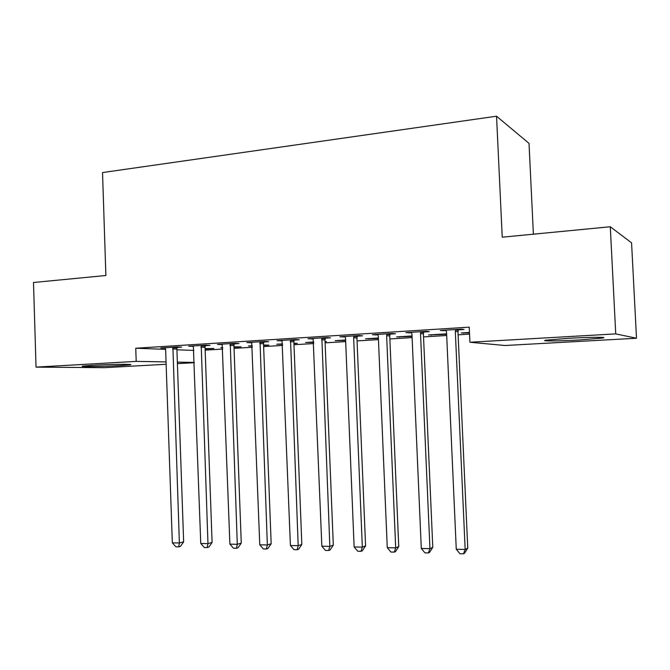 <?xml version="1.0" encoding="UTF-8"?>
<svg xmlns="http://www.w3.org/2000/svg" width="670" height="670" viewBox="0 0 670 670"><rect width="100%" height="100%" fill="white"/><g stroke="black" fill="none" stroke-linecap="round" stroke-linejoin="round"><path stroke-width="1" d="M92.359 365.301C109.344 364.304 135.608 363.978 130.148 364.807L120.198 365.619C103.791 366.574 77.645 366.934 82.753 366.096L92.359 365.301M568.378 338.308C589.55 337.069 609.566 336.96 602.481 338.057L579.483 339.958C559.065 341.13 539.157 341.29 545.975 340.176L568.378 338.308M205.154 350.117L222.725 349.053M234.031 348.366L252.297 347.261M263.628 346.574L282.631 345.427M293.988 344.74L313.744 343.543M325.118 342.856L345.67 341.616M357.068 340.921L378.45 339.631M389.856 338.945L412.109 337.596M423.532 336.901L446.689 335.503M458.113 334.816L469.553 334.121M194.3 362.704L177.391 363.642M166.143 364.262L104.403 367.679L36.038 367.127L136.194 361.381L166.06 361.917M533.387 234.182L529.015 143.363L496.545 116.203L102.527 172.567L105.877 275.504L33.5 282.497L36.038 367.127M496.545 116.203L502.232 237.197L610.286 226.753L631.576 242.867L636.5 338.241L505.012 345.511L469.921 342.244L615.738 333.886L636.5 338.241M233.989 347.244L241.033 346.817L233.972 346.851M222.674 347.73L220.866 347.646L222.666 347.537M205.372 345.645L209.995 345.352L205.874 345.159L188.731 346.231L193.504 346.382M293.937 343.593L297.346 343.383L293.921 343.182M282.581 344.279L276.677 344.238L282.564 343.878M263.846 341.993L268.712 341.692L264.901 341.466L246.878 342.588L251.895 342.739M345.62 340.444L335.201 340.661L345.603 340.025M325.344 338.157L330.461 337.839L327.002 337.579L308.033 338.76L313.317 338.903M412.058 336.39L396.657 336.901L412.042 335.963M390.091 334.112L395.476 333.777L392.419 333.484L372.428 334.732L377.997 334.866M469.494 332.889L461.27 332.948L469.477 332.454M458.355 329.858L464.042 329.498L461.421 329.163L440.324 330.486L446.195 330.611M469.921 342.244L469.234 327.161L135.75 348.233L165.624 349.355L165.381 348.166L160.708 347.981L177.441 346.934L181.704 347.119L177.19 347.395M176.905 349.782L193.864 350.418M423.767 332.01L429.303 331.667L426.455 331.349L405.92 332.638L411.64 332.772M446.63 334.28L428.557 334.95L446.614 333.844M357.294 336.164L362.545 335.829L359.279 335.553L339.816 336.776L345.234 336.909M378.399 338.442L365.552 338.802L378.382 338.015M294.205 340.1L299.189 339.782L295.554 339.548L277.07 340.703L282.212 340.846M325.076 341.692L326.524 341.608L325.067 341.507M313.694 342.387L305.587 342.471L313.677 341.976M234.249 343.836L238.989 343.543L235.019 343.333L217.448 344.43L222.34 344.581M263.586 345.444L268.863 345.117L263.57 345.042M252.255 346.13L248.444 345.963L252.238 345.728M205.112 349.003L213.847 348.475L205.104 348.609M177.341 362.118L194.292 362.428M610.286 226.753L615.738 333.886M135.75 348.233L136.194 361.381M443.063 330.31L443.079 330.804M463.699 332.806L463.715 333.241M408.876 332.454L408.901 332.94M431.187 334.791L431.204 335.226M375.594 334.531L375.619 335.017M399.479 336.725L399.496 337.152M343.174 336.566L343.191 337.043M368.55 338.618L368.575 339.045M311.584 338.543L311.6 339.012M280.797 340.469L280.814 340.93M250.773 342.345L250.789 342.805M221.494 344.179L221.51 344.631M192.927 345.971L192.943 346.415M165.046 347.713L165.063 348.157M455.701 329.523L455.315 331.449L465.164 549.459L456.27 549.258L446.53 331.993L445.986 330.126M458.523 329.347L457.979 331.767L467.76 548.102L465.164 549.459L463.498 553.797L459.947 553.713L456.27 549.258M467.76 548.102L464.544 553.244L463.498 553.797M420.886 331.7L420.517 333.601L429.947 548.655L421.296 548.462L411.958 334.129L411.43 332.295M423.934 331.508L423.398 333.903L432.786 547.331L429.947 548.655L428.415 552.943L424.964 552.859L421.296 548.462M432.786 547.331L429.554 552.398L428.415 552.943M386.992 333.819L386.632 335.695L395.685 547.884L387.26 547.692L378.307 336.214L377.788 334.397M390.25 333.618L389.731 335.98L398.742 546.578L395.685 547.884L394.278 552.114L390.911 552.03L387.26 547.692M398.742 546.578L395.509 551.577L394.278 552.114M353.995 335.888L353.643 337.739L362.328 547.13L354.128 546.946L345.536 338.241L345.033 336.449M357.453 335.67L356.942 337.998L365.585 545.849L362.328 547.13L361.038 551.309L357.763 551.226L354.128 546.946M365.585 545.849L362.353 550.782L361.038 551.309M321.86 337.898L329.841 546.393L321.851 546.218L313.125 338.442M325.503 337.672L325 339.966L333.3 545.137L329.841 546.393L328.668 550.522L325.478 550.438L321.851 546.218M333.3 545.137L330.059 550.003L328.668 550.522M290.537 339.858L298.192 545.681L290.411 545.506L282.028 340.394M294.356 339.623L293.87 341.893L301.835 544.442L298.192 545.681L297.128 549.752L294.021 549.676L290.411 545.506M301.835 544.442L298.594 549.241L297.128 549.752M260.019 341.767L267.355 544.978L259.767 544.811L251.719 342.286M263.997 341.516L263.519 343.76L271.166 543.764L267.355 544.978L266.392 549.006L263.36 548.931L259.767 544.811M271.166 543.764L267.925 548.504L266.392 549.006M230.254 343.635L237.289 544.3L229.894 544.132L222.164 344.137M234.391 343.375L233.93 345.586L241.267 543.102L237.289 544.3L236.426 548.278L233.47 548.202L229.894 544.132M241.267 543.102L238.026 547.784L236.426 548.278M201.226 345.452L207.968 543.638L200.757 543.479L193.329 345.946M205.514 345.184L205.054 347.361L212.097 542.457L207.968 543.638L207.206 547.566L204.325 547.499L200.757 543.479M212.097 542.457L208.864 547.08L207.206 547.566M165.381 348.166L165.197 347.705M172.902 347.219L179.376 542.993L172.332 542.834L165.624 349.372M177.332 346.943L176.888 349.103L183.647 541.829L179.376 542.993L178.697 546.871L175.883 546.804L172.332 542.834M183.647 541.829L180.406 546.402L178.697 546.871M455.516 330.067L458.171 330.402M455.315 331.449L457.979 331.767M420.701 332.245L423.582 332.546M420.517 333.601L423.398 333.903M386.816 334.355L389.915 334.648M386.632 335.695L389.731 335.98M353.827 336.415L357.127 336.683M353.643 337.739L356.942 337.998M321.692 338.417L325.176 338.668M321.516 339.724L325 339.966M290.378 340.368L294.046 340.603M290.202 341.658L293.87 341.893M259.859 342.278L263.695 342.496M259.684 343.551L263.519 343.76M230.095 344.129L234.09 344.338M229.927 345.393L233.93 345.586M201.075 345.946L205.221 346.13M200.908 347.186L205.054 347.361M172.751 347.713L177.048 347.881M172.592 348.936L176.888 349.103M602.481 338.057L602.456 337.404"/></g></svg>
